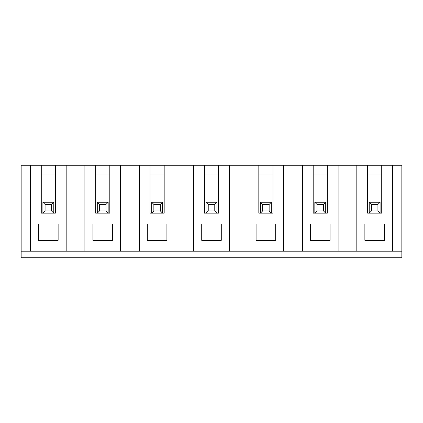 <?xml version="1.0" encoding="UTF-8"?>
<svg xmlns="http://www.w3.org/2000/svg" width="423" height="423" viewBox="0 0 423 423"><rect width="100%" height="100%" fill="white"/><g stroke="black" fill="none" stroke-linecap="round" stroke-linejoin="round"><path stroke-width="0.63" d="M53.716 251.204L34.866 251.204M392.496 251.204L392.496 165.271L401.85 165.271L401.85 251.204L120.566 251.204L120.566 165.271L109.8 165.271L109.8 213.134L95.656 213.134L95.656 165.271L84.891 165.271L84.891 251.204L21.15 251.204L21.15 165.271L55.413 165.271L55.413 213.134L42.903 213.134L42.903 202.252L53.779 202.252L53.779 213.134L51.606 210.955L51.606 204.431L45.081 204.431L45.081 210.955L51.606 210.955M139.278 251.204L139.278 165.271L150.043 165.271L150.043 213.134L151.677 213.134L151.677 202.252L162.554 202.252L162.554 213.134L151.677 213.134L153.85 210.955L160.375 210.955L160.375 204.431L153.85 204.431L151.677 202.252M112.518 240.322L112.518 224.01L92.938 224.01L92.938 240.322L112.518 240.322M105.993 204.431L99.463 204.431L99.463 210.955L105.993 210.955L105.993 204.431L108.166 202.252L108.166 213.134L105.993 210.955M120.566 251.204L84.891 251.204M109.8 165.271L95.656 165.271M95.656 173.975L109.8 173.975M99.463 204.431L97.29 202.252L108.166 202.252M97.29 202.252L97.29 213.134L99.463 210.955M153.85 204.431L153.85 210.955M193.66 251.204L193.66 165.271L204.431 165.271L204.431 213.134L206.059 213.134L206.059 202.252L216.941 202.252L216.941 213.134L206.059 213.134L208.238 210.955L214.762 210.955L216.941 213.134L218.569 213.134L218.569 165.271L204.431 165.271M166.905 240.322L166.905 224.01L147.326 224.01L147.326 240.322L166.905 240.322M174.953 251.204L174.953 165.271L164.182 165.271L164.182 213.134L162.554 213.134L160.375 210.955M164.182 165.271L150.043 165.271M150.043 173.975L164.182 173.975M160.375 204.431L162.554 202.252M214.762 210.955L214.762 204.431L208.238 204.431L206.059 202.252M208.238 204.431L208.238 210.955M204.431 173.975L218.569 173.975M221.287 240.322L221.287 224.01L201.713 224.01L201.713 240.322L221.287 240.322M229.34 251.204L229.34 165.271L218.569 165.271M214.762 204.431L216.941 202.252M314.834 202.252L325.71 202.252L325.71 213.134L314.834 213.134L317.007 210.955L323.537 210.955L323.537 204.431L317.007 204.431L314.834 202.252L314.834 213.134L313.2 213.134L313.2 165.271L302.434 165.271L302.434 251.204M323.537 204.431L325.71 202.252M323.537 210.955L325.71 213.134L327.344 213.134L327.344 165.271L313.2 165.271M392.496 165.271L367.587 165.271L367.587 213.134L369.221 213.134L371.394 210.955L377.919 210.955L377.919 204.431L371.394 204.431L369.221 202.252L380.097 202.252L380.097 213.134L369.221 213.134L369.221 202.252M377.919 204.431L380.097 202.252M377.919 210.955L380.097 213.134L381.726 213.134L381.726 165.271M371.394 204.431L371.394 210.955M367.587 173.975L381.726 173.975M313.2 173.975L327.344 173.975M338.109 251.204L338.109 165.271L327.344 165.271M310.482 240.322L330.062 240.322L330.062 224.01L310.482 224.01L310.482 240.322M317.007 204.431L317.007 210.955M367.587 165.271L356.816 165.271L356.816 251.204M384.449 224.01L364.869 224.01L364.869 240.322L384.449 240.322L384.449 224.01M401.85 251.204L401.85 257.729L21.15 257.729L21.15 251.204M66.184 251.204L66.184 165.271L55.413 165.271M66.184 165.271L84.891 165.271M120.566 165.271L139.278 165.271M174.953 165.271L193.66 165.271M229.34 165.271L272.957 165.271L272.957 213.134L258.818 213.134L258.818 165.271M283.722 251.204L283.722 165.271L272.957 165.271M283.722 165.271L302.434 165.271M338.109 165.271L356.816 165.271M38.551 224.01L38.551 240.322L58.131 240.322L58.131 224.01L38.551 224.01M45.081 210.955L42.903 213.134L41.274 213.134L41.274 165.271M41.274 173.975L55.413 173.975M30.504 251.204L30.504 165.271M45.081 204.431L42.903 202.252M51.606 204.431L53.779 202.252M269.15 204.431L271.323 202.252L271.323 213.134L269.15 210.955L269.15 204.431L262.625 204.431L262.625 210.955L269.15 210.955M275.674 240.322L275.674 224.01L256.095 224.01L256.095 240.322L275.674 240.322M258.818 173.975L272.957 173.975M262.625 204.431L260.446 202.252L271.323 202.252M248.047 251.204L248.047 165.271M260.446 202.252L260.446 213.134L262.625 210.955"/></g></svg>
